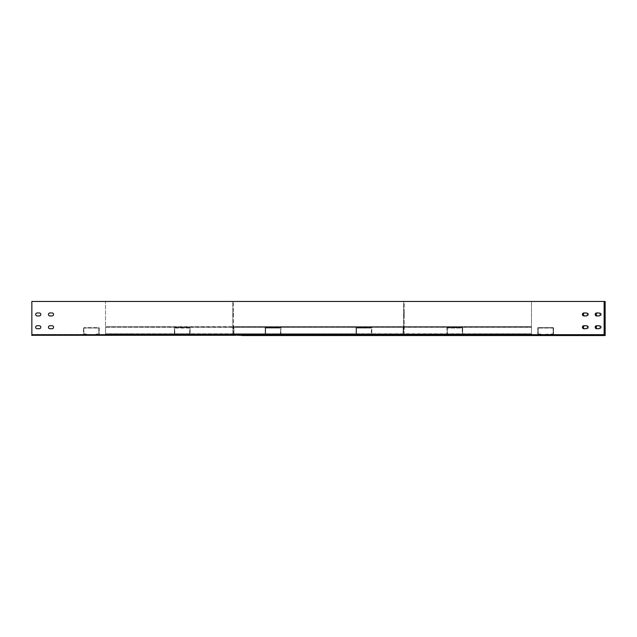 <?xml version="1.0" encoding="UTF-8"?>
<svg xmlns="http://www.w3.org/2000/svg" width="637" height="637" viewBox="0 0 637 637"><rect width="100%" height="100%" fill="white"/><g stroke="black" fill="none" stroke-linecap="round" stroke-linejoin="round"><path stroke-width="0.48" stroke-dasharray="3.19 2.39" d="M265.613 333.788L265.613 328.039L280.527 328.039L280.527 334.003L277.971 334.003L277.971 334.433L265.613 334.003L265.613 328.039L280.527 328.039L265.613 328.039L280.527 328.039L280.527 334.003L265.613 334.003L265.613 328.039L265.613 334.003L280.527 333.788L265.613 333.788M190.089 333.788L190.089 328.039A0.422 0.422 0 0 0 189.667 327.617L174.761 327.617A0.422 0.422 0 0 0 174.331 328.039A0.422 0.422 0 0 1 174.761 327.617L189.667 327.617A0.422 0.422 0 0 1 190.089 328.039L190.089 333.788L265.191 333.788L265.191 328.039A0.422 0.422 0 0 1 265.613 327.617L280.527 327.617A0.422 0.422 0 0 1 280.949 328.039L280.949 333.788L356.051 333.788L356.051 328.039A0.422 0.422 0 0 1 356.473 327.617L371.387 327.617A0.422 0.422 0 0 1 371.809 328.039L371.809 333.788L531.465 333.788L531.465 326.677L233.906 326.677L233.906 327.314L403.086 327.314L105.535 326.677L531.465 326.677L531.465 327.107L233.906 327.107L233.906 333.788L233.914 327.314M129.948 334.433L129.948 334.003L105.535 333.788L265.191 333.788L265.613 334.433L105.535 334.433L145.332 334.433L105.535 334.433L105.535 335.03L105.535 301.46L105.535 335.54L105.535 334.433L265.613 334.433A0.422 0.422 0 0 1 265.191 334.003L105.535 334.003L105.535 334.433L105.535 326.677L105.535 327.314L531.465 327.314L105.535 327.314L105.535 333.788L174.331 333.788L174.331 328.039L174.586 334.393L177.317 334.393L174.761 333.788L189.667 333.788L187.111 334.393L190.089 334.003A0.422 0.422 0 0 1 189.667 334.433L187.111 334.393M403.094 327.107L403.094 334.433L531.465 334.433L531.465 334.003L356.473 334.003L356.473 328.039L356.473 333.788L356.473 328.039L371.387 328.039L371.387 334.003L359.029 334.433L359.029 334.003L356.473 334.003L359.029 334.003L359.029 334.433L368.831 334.433L368.831 334.003L359.029 334.003L359.029 334.433L531.465 334.433L507.052 334.433L507.052 334.003L531.465 334.003L531.465 327.107L233.906 327.107M403.086 327.314L403.094 334.003L371.809 334.003L371.809 328.039A0.422 0.422 0 0 0 371.387 327.617A0.422 0.422 0 0 1 371.809 328.039A0.422 0.422 0 0 0 371.387 327.617L356.473 327.617A0.422 0.422 0 0 0 356.051 328.039A0.422 0.422 0 0 1 356.473 327.617A0.422 0.422 0 0 0 356.051 328.039L356.051 334.003L356.051 328.039L356.051 334.003L356.473 334.003L356.473 328.039L371.387 328.039L356.473 328.039L371.387 328.039L371.387 334.003L368.831 334.003L368.831 334.433L368.831 334.003L280.527 334.433L280.949 334.003A0.422 0.422 0 0 1 280.527 334.433L356.473 334.433A0.422 0.422 0 0 1 356.051 334.003L280.949 334.003L356.051 333.788L356.473 334.433L359.029 334.433L356.473 334.433A0.422 0.422 0 0 1 356.051 334.003L280.949 334.003L356.051 334.003A0.422 0.422 0 0 0 356.473 334.433L280.527 334.433A0.422 0.422 0 0 0 280.949 334.003L268.169 334.003L268.169 334.433L277.971 334.433L277.971 334.003L277.971 334.433L280.527 334.433L277.971 334.433L277.971 334.003L268.169 334.003L268.169 334.433L277.971 334.433L189.667 334.433A0.422 0.422 0 0 0 189.834 334.393M129.948 334.003L265.191 334.003L265.191 328.039A0.422 0.422 0 0 1 265.613 327.617A0.422 0.422 0 0 0 265.191 328.039L265.191 334.003A0.422 0.422 0 0 0 265.613 334.433L157.204 334.433L241.718 334.433L233.883 334.433L237.705 334.433L237.705 335.03L237.705 334.433L241.749 334.433L241.749 335.54L241.749 334.433L507.052 334.433M403.086 333.788L233.914 333.788L531.465 334.433L531.465 333.788L371.809 334.003A0.422 0.422 0 0 1 371.387 334.433L371.809 328.039L371.809 334.003L507.052 334.003M177.317 334.393L187.111 334.433L174.761 334.433L177.317 334.433L174.761 334.433L177.317 334.433L177.317 334.003L174.761 334.003L174.761 328.039L189.667 328.039L189.667 334.003L187.111 334.003L187.111 334.433L265.613 334.433A0.422 0.422 0 0 1 265.191 334.003L280.527 334.433A0.422 0.422 0 0 0 280.949 334.003L280.949 328.039A0.422 0.422 0 0 0 280.527 327.617A0.422 0.422 0 0 1 280.949 328.039A0.422 0.422 0 0 0 280.527 327.617L265.613 327.617A0.422 0.422 0 0 0 265.191 328.039L265.191 334.003L233.883 334.003L233.883 334.433L233.906 333.788L233.906 334.433M174.586 334.393A0.422 0.422 0 0 0 174.761 334.433A0.422 0.422 0 0 1 174.331 334.003L174.331 333.788M285.065 326.677L288.043 326.677L285.065 326.677L285.065 327.107L288.043 327.107L285.065 327.107L285.065 326.677M351.72 326.677L348.957 326.677L351.72 326.677L351.72 327.107L348.957 327.107L351.935 327.107L351.72 326.677M351.935 326.677L348.957 326.677L351.935 326.677L351.935 327.107L348.957 327.107L351.935 327.107L351.935 326.677M189.667 333.788L189.667 328.039L174.761 328.039L174.761 333.788M233.914 333.788L403.094 334.003L403.117 334.433M371.387 334.433A0.422 0.422 0 0 0 371.809 334.003A0.422 0.422 0 0 1 371.387 334.433L449.889 334.433L447.333 334.433L449.889 334.433L449.889 334.003L447.333 334.003L449.889 334.003L449.889 334.433L447.333 334.433A0.422 0.422 0 0 1 446.911 334.003A0.422 0.422 0 0 0 447.333 334.433L371.387 334.433M288.043 327.107L288.043 326.677L288.043 327.107M348.957 326.677L348.957 327.107L348.957 326.677M403.683 312.966L404.2 312.966L404.2 315.944L404.2 312.966L404.2 315.944L404.2 312.966L403.683 312.966L403.683 315.944L404.2 315.944L403.683 315.944L403.683 312.966L404.2 312.966L403.683 312.966L403.683 315.944L404.2 315.944L403.683 315.944L403.683 312.966M403.683 325.738L404.2 325.738L404.2 328.724L404.2 325.738L404.2 328.724L404.2 325.738L403.683 325.738L403.683 328.724L404.2 328.724L403.683 328.724L403.683 325.738L404.2 325.738L403.683 325.738L403.683 328.724L404.2 328.724L403.683 328.724L403.683 325.738M584.917 315.944L587.051 315.944L584.917 315.944A1.489 1.489 0 0 1 583.428 314.455A1.489 1.489 0 0 1 584.917 312.966L587.051 312.966L584.917 312.966M587.051 312.966A1.489 1.489 0 0 1 588.54 314.455A1.489 1.489 0 0 1 587.051 315.944A1.489 1.489 0 0 0 588.54 314.455A1.489 1.489 0 0 0 587.051 312.966M597.697 315.944L599.823 315.944L597.697 315.944A1.489 1.489 0 0 1 596.208 314.455A1.489 1.489 0 0 1 597.697 312.966L599.823 312.966L597.697 312.966M599.823 312.966A1.489 1.489 0 0 1 601.32 314.455A1.489 1.489 0 0 1 599.823 315.944A1.489 1.489 0 0 0 601.32 314.455A1.489 1.489 0 0 0 599.823 312.966M584.917 328.724L587.051 328.724L584.917 328.724A1.489 1.489 0 0 1 583.428 327.235A1.489 1.489 0 0 1 584.917 325.738L587.051 325.738L584.917 325.738M587.051 325.738A1.489 1.489 0 0 1 588.54 327.235A1.489 1.489 0 0 1 587.051 328.724A1.489 1.489 0 0 0 588.54 327.235A1.489 1.489 0 0 0 587.051 325.738M395.251 335.54L395.251 334.433L395.251 335.54L531.465 335.54L531.465 301.46L531.465 334.767L404.2 334.767A0.764 0.764 0 0 1 403.428 335.54L395.251 335.54M404.2 334.767L404.2 301.46L531.465 301.46L403.683 301.46L403.428 335.03L531.465 335.03L399.295 335.03L399.295 334.433L399.295 335.03L403.683 334.767L403.683 301.46L404.2 301.46L404.2 334.767A0.764 0.764 0 0 1 403.428 335.54L531.465 335.54L531.465 334.433L605.15 334.433L605.15 335.03L605.15 334.433M597.697 328.724L599.823 328.724L597.697 328.724A1.489 1.489 0 0 1 596.208 327.235A1.489 1.489 0 0 1 597.697 325.738L599.823 325.738L597.697 325.738M599.823 325.738A1.489 1.489 0 0 1 601.32 327.235A1.489 1.489 0 0 1 599.823 328.724A1.489 1.489 0 0 0 601.32 327.235A1.489 1.489 0 0 0 599.823 325.738M403.683 334.767L605.15 335.03L531.465 335.03L531.465 334.433L604.131 334.433L604.131 335.54L31.85 335.54L31.85 301.46L31.85 335.54L233.572 335.54A0.764 0.764 0 0 1 232.8 334.767L232.8 301.46L105.535 301.46L233.317 301.46L233.572 335.03L233.317 301.46L232.8 301.46L232.8 334.767A0.764 0.764 0 0 0 233.572 335.54L241.749 335.54M604.131 334.433L550.543 334.433L604.131 334.433L604.131 335.03L604.131 301.46L531.465 301.46L605.15 301.46L605.15 335.54L531.465 335.54M605.15 335.03L605.15 335.54M459.683 334.003L462.239 334.003L462.239 328.039L447.333 328.039L462.239 328.039L462.239 334.003L459.683 334.003L459.683 334.433L462.239 334.433A0.422 0.422 0 0 0 462.669 334.003A0.422 0.422 0 0 1 462.239 334.433L459.683 334.433L459.683 334.003M446.911 328.039A0.422 0.422 0 0 1 447.333 327.617A0.422 0.422 0 0 0 446.911 328.039L446.911 334.003L446.911 328.039M462.239 327.617A0.422 0.422 0 0 1 462.669 328.039A0.422 0.422 0 0 0 462.239 327.617L447.333 327.617L462.239 327.617M462.669 334.003L462.669 328.039L462.669 334.003M447.333 328.039L447.333 334.003L447.333 328.039M83.901 334.003L86.457 334.003L83.901 334.003L83.901 328.039L98.807 328.039L83.901 328.039L83.901 334.003M604.131 301.46L31.85 301.46L105.535 301.46L31.85 301.46L31.85 335.03L237.705 335.03L31.85 335.03L31.85 334.433L83.901 334.433A0.422 0.422 0 0 1 83.471 334.003L83.471 328.039A0.422 0.422 0 0 1 83.901 327.617A0.422 0.422 0 0 0 83.471 328.039L83.471 334.003A0.422 0.422 0 0 0 83.901 334.433L96.251 334.433L96.251 334.003L98.807 334.003L96.251 334.003L96.251 334.433L105.535 334.433L98.807 334.433A0.422 0.422 0 0 0 99.229 334.003L99.229 328.039A0.422 0.422 0 0 0 98.807 327.617L83.901 327.617L98.807 327.617A0.422 0.422 0 0 1 99.229 328.039L99.229 334.003A0.422 0.422 0 0 1 98.807 334.433L83.901 334.433L86.457 334.433L83.901 334.433L86.457 334.433L86.457 334.003L86.457 334.433L31.85 334.433L31.85 335.54M98.807 334.003L98.807 328.039L98.807 334.003M52.083 312.966L49.949 312.966A1.489 1.489 0 0 0 48.46 314.455A1.489 1.489 0 0 0 49.949 315.944L52.083 315.944A1.489 1.489 0 0 0 53.572 314.455A1.489 1.489 0 0 0 52.083 312.966L49.949 312.966A1.489 1.489 0 0 0 48.46 314.455A1.489 1.489 0 0 0 49.949 315.944L52.083 315.944A1.489 1.489 0 0 0 53.572 314.455A1.489 1.489 0 0 0 52.083 312.966A1.489 1.489 0 0 1 53.572 314.455A1.489 1.489 0 0 1 52.083 315.944L49.949 315.944A1.489 1.489 0 0 1 48.46 314.455A1.489 1.489 0 0 1 49.949 312.966L52.083 312.966M39.303 312.966L37.177 312.966A1.489 1.489 0 0 0 35.68 314.455A1.489 1.489 0 0 0 37.177 315.944L39.303 315.944A1.489 1.489 0 0 0 40.792 314.455A1.489 1.489 0 0 0 39.303 312.966L37.177 312.966A1.489 1.489 0 0 0 35.68 314.455A1.489 1.489 0 0 0 37.177 315.944L39.303 315.944A1.489 1.489 0 0 0 40.792 314.455A1.489 1.489 0 0 0 39.303 312.966A1.489 1.489 0 0 1 40.792 314.455A1.489 1.489 0 0 1 39.303 315.944L37.177 315.944A1.489 1.489 0 0 1 35.68 314.455A1.489 1.489 0 0 1 37.177 312.966L39.303 312.966M52.083 325.738L49.949 325.738A1.489 1.489 0 0 0 48.46 327.235A1.489 1.489 0 0 0 49.949 328.724L52.083 328.724A1.489 1.489 0 0 0 53.572 327.235A1.489 1.489 0 0 0 52.083 325.738L49.949 325.738A1.489 1.489 0 0 0 48.46 327.235A1.489 1.489 0 0 0 49.949 328.724L52.083 328.724A1.489 1.489 0 0 0 53.572 327.235A1.489 1.489 0 0 0 52.083 325.738A1.489 1.489 0 0 1 53.572 327.235A1.489 1.489 0 0 1 52.083 328.724L49.949 328.724A1.489 1.489 0 0 1 48.46 327.235A1.489 1.489 0 0 1 49.949 325.738L52.083 325.738M39.303 325.738L37.177 325.738A1.489 1.489 0 0 0 35.68 327.235A1.489 1.489 0 0 0 37.177 328.724L39.303 328.724A1.489 1.489 0 0 0 40.792 327.235A1.489 1.489 0 0 0 39.303 325.738L37.177 325.738A1.489 1.489 0 0 0 35.68 327.235A1.489 1.489 0 0 0 37.177 328.724L39.303 328.724A1.489 1.489 0 0 0 40.792 327.235A1.489 1.489 0 0 0 39.303 325.738A1.489 1.489 0 0 1 40.792 327.235A1.489 1.489 0 0 1 39.303 328.724L37.177 328.724A1.489 1.489 0 0 1 35.68 327.235A1.489 1.489 0 0 1 37.177 325.738L39.303 325.738M233.317 315.944L232.8 315.944L232.8 312.966L232.8 315.944L232.8 312.966L232.8 315.944L233.317 315.944L233.317 312.966L232.8 312.966L233.317 312.966L233.317 315.944L232.8 315.944L233.317 315.944L233.317 312.966L232.8 312.966L233.317 312.966L233.317 315.944M233.317 328.724L232.8 328.724L232.8 325.738L232.8 328.724L232.8 325.738L232.8 328.724L233.317 328.724L233.317 325.738L232.8 325.738L233.317 325.738L233.317 328.724L232.8 328.724L233.317 328.724L233.317 325.738L232.8 325.738L233.317 325.738L233.317 328.724M586.024 312.966L583.898 312.966A1.489 1.489 0 0 0 582.409 314.455A1.489 1.489 0 0 0 583.898 315.944L586.024 315.944A1.489 1.489 0 0 0 587.513 314.455A1.489 1.489 0 0 0 586.024 312.966M598.804 312.966L596.678 312.966A1.489 1.489 0 0 0 595.181 314.455A1.489 1.489 0 0 0 596.678 315.944L598.804 315.944A1.489 1.489 0 0 0 600.293 314.455A1.489 1.489 0 0 0 598.804 312.966M586.024 325.738L583.898 325.738A1.489 1.489 0 0 0 582.409 327.235A1.489 1.489 0 0 0 583.898 328.724L586.024 328.724A1.489 1.489 0 0 0 587.513 327.235A1.489 1.489 0 0 0 586.024 325.738M598.804 325.738L596.678 325.738A1.489 1.489 0 0 0 595.181 327.235A1.489 1.489 0 0 0 596.678 328.724L598.804 328.724A1.489 1.489 0 0 0 600.293 327.235A1.489 1.489 0 0 0 598.804 325.738M604.131 335.03L31.85 335.03L604.131 335.03M550.543 334.433L538.193 334.433A0.422 0.422 0 0 1 537.771 334.003L537.771 328.039L537.771 334.003A0.422 0.422 0 0 0 538.193 334.433L540.749 334.433L540.749 334.003L540.749 334.433L553.099 334.003L550.543 334.003L550.543 334.433L553.099 334.433L550.543 334.433M459.683 334.433L449.889 334.433L459.683 334.433M368.831 334.433L359.029 334.433L368.831 334.433M174.761 334.433L98.807 334.433L174.761 334.433M96.251 334.433L86.457 334.433L96.251 334.433M83.901 334.433L31.85 334.433L83.901 334.433M540.749 334.003L538.193 334.003L538.193 328.039L538.193 334.003L540.749 334.003M553.099 328.039L538.193 328.039L553.099 328.039L553.099 334.003L553.099 328.039M553.099 334.433A0.422 0.422 0 0 0 553.529 334.003A0.422 0.422 0 0 1 553.099 334.433M553.529 328.039L553.529 334.003L553.529 328.039A0.422 0.422 0 0 0 553.099 327.617L538.193 327.617A0.422 0.422 0 0 0 537.771 328.039A0.422 0.422 0 0 1 538.193 327.617L553.099 327.617A0.422 0.422 0 0 1 553.529 328.039M356.473 333.788L371.387 333.788L356.473 333.788M285.28 326.677L285.28 327.107L285.28 326.677M287.836 327.107L287.836 326.677L287.836 327.107M349.164 327.107L349.164 326.677L349.164 327.107M605.15 334.767L531.465 334.767L605.15 334.767M233.317 334.767L232.8 334.767M105.535 334.767L31.85 334.767L105.535 334.767M604.131 334.767L31.85 334.767M233.914 334.306L233.914 326.805M403.086 334.306L403.086 326.805"/><path stroke-width="0.96" d="M584.917 312.966A1.489 1.489 0 0 0 583.428 314.455A1.489 1.489 0 0 0 584.917 315.944M597.697 312.966A1.489 1.489 0 0 0 596.208 314.455A1.489 1.489 0 0 0 597.697 315.944M584.917 325.738A1.489 1.489 0 0 0 583.428 327.235A1.489 1.489 0 0 0 584.917 328.724M597.697 325.738A1.489 1.489 0 0 0 596.208 327.235A1.489 1.489 0 0 0 597.697 328.724M604.131 334.433L605.15 334.433L605.15 335.54L531.465 335.54M241.749 335.54L604.131 335.54L604.131 301.46L605.15 301.46L605.15 334.433M583.898 312.966L586.024 312.966A1.489 1.489 0 0 1 587.513 314.455A1.489 1.489 0 0 1 586.024 315.944L583.898 315.944A1.489 1.489 0 0 1 582.409 314.455A1.489 1.489 0 0 1 583.898 312.966M596.678 312.966L598.804 312.966A1.489 1.489 0 0 1 600.293 314.455A1.489 1.489 0 0 1 598.804 315.944L596.678 315.944A1.489 1.489 0 0 1 595.181 314.455A1.489 1.489 0 0 1 596.678 312.966M583.898 325.738L586.024 325.738A1.489 1.489 0 0 1 587.513 327.235A1.489 1.489 0 0 1 586.024 328.724L583.898 328.724A1.489 1.489 0 0 1 582.409 327.235A1.489 1.489 0 0 1 583.898 325.738M596.678 325.738L598.804 325.738A1.489 1.489 0 0 1 600.293 327.235A1.489 1.489 0 0 1 598.804 328.724L596.678 328.724A1.489 1.489 0 0 1 595.181 327.235A1.489 1.489 0 0 1 596.678 325.738M49.949 315.944L52.083 315.944A1.489 1.489 0 0 0 53.572 314.455A1.489 1.489 0 0 0 52.083 312.966L49.949 312.966A1.489 1.489 0 0 0 48.46 314.455A1.489 1.489 0 0 0 49.949 315.944M37.177 315.944L39.303 315.944A1.489 1.489 0 0 0 40.792 314.455A1.489 1.489 0 0 0 39.303 312.966L37.177 312.966A1.489 1.489 0 0 0 35.68 314.455A1.489 1.489 0 0 0 37.177 315.944M49.949 328.724L52.083 328.724A1.489 1.489 0 0 0 53.572 327.235A1.489 1.489 0 0 0 52.083 325.738L49.949 325.738A1.489 1.489 0 0 0 48.46 327.235A1.489 1.489 0 0 0 49.949 328.724M37.177 328.724L39.303 328.724A1.489 1.489 0 0 0 40.792 327.235A1.489 1.489 0 0 0 39.303 325.738L37.177 325.738A1.489 1.489 0 0 0 35.68 327.235A1.489 1.489 0 0 0 37.177 328.724M31.85 335.54L31.85 301.46L604.131 301.46M604.131 334.767L31.85 334.767"/></g></svg>
